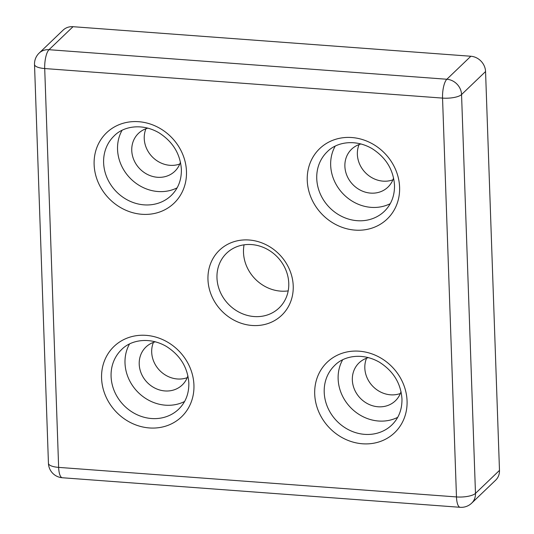 <?xml version="1.0" encoding="UTF-8"?>
<svg xmlns="http://www.w3.org/2000/svg" width="534" height="534" viewBox="0 0 534 534"><rect width="100%" height="100%" fill="white"/><g stroke="black" fill="none" stroke-linecap="round" stroke-linejoin="round"><path stroke-width="0.8" d="M216.971 277.894A37.914 33.989 -133.8 0 0 240.26 312.777A37.914 33.989 -133.8 0 0 279.095 307.938A37.914 33.989 -133.8 0 0 288.76 283.227A37.914 33.989 -133.8 0 0 265.471 248.35A37.914 33.989 -133.8 0 0 226.636 253.189A37.914 33.989 -133.8 0 0 216.971 277.894M207.966 279.576A45.016 40.357 46.2 0 1 249.098 240.006A45.016 40.357 46.2 0 1 293.219 285.904A45.016 40.357 46.2 0 1 252.081 325.473A45.016 40.357 46.2 0 1 207.966 279.576M244.065 244.819A37.914 33.989 -133.8 0 0 243.497 252.475A37.914 33.989 -133.8 0 0 288.2 290.883M73.018 26.7L49.015 49.702A15.005 13.45 -133.8 0 0 39.129 53.106L63.132 30.111A15.005 13.45 46.2 0 1 73.018 26.7L470.854 56.25A15.005 13.45 46.2 0 1 485.56 71.549L499.484 470.394A15.005 13.45 46.2 0 1 495.659 480.173L471.656 503.168A15.005 13.45 -133.8 0 0 475.48 493.389L461.556 94.551A15.005 13.45 -133.8 0 0 446.851 79.252A15.005 4.713 94.2 0 0 442.546 98.096L456.477 496.934L58.64 467.384L44.709 68.546L442.546 98.096A15.005 4.693 178 0 0 461.556 94.551L485.56 71.549M366.551 358.234A26.259 23.543 -133.8 0 0 364.822 368.039A26.259 23.543 -133.8 0 0 400.346 393.505M359.088 144.567A26.259 23.543 -133.8 0 0 357.366 154.379A26.259 23.543 -133.8 0 0 392.884 179.838M153.425 342.401A26.259 23.543 -133.8 0 0 151.696 352.206A26.259 23.543 -133.8 0 0 187.22 377.671M145.962 128.734A26.259 23.543 -133.8 0 0 144.24 138.546A26.259 23.543 -133.8 0 0 179.758 164.011M147.898 128.127A26.259 23.543 -133.8 0 0 138.453 133.393A26.259 23.543 -133.8 0 0 131.758 150.508A26.259 23.543 -133.8 0 0 147.891 174.665A26.259 23.543 -133.8 0 0 174.792 171.314A26.259 23.543 -133.8 0 0 180.452 162.102M122.039 130.356A41.265 36.993 -133.8 0 0 117.547 149.447A41.265 36.993 -133.8 0 0 177.121 187.841M155.361 341.793A26.259 23.543 -133.8 0 0 145.915 347.053A26.259 23.543 -133.8 0 0 139.214 364.168A26.259 23.543 -133.8 0 0 155.347 388.331A26.259 23.543 -133.8 0 0 182.248 384.974A26.259 23.543 -133.8 0 0 187.908 375.762M129.502 344.016A41.265 36.993 -133.8 0 0 125.009 363.113A41.265 36.993 -133.8 0 0 184.584 401.501M361.024 143.96A26.259 23.543 -133.8 0 0 351.579 149.22A26.259 23.543 -133.8 0 0 344.884 166.334A26.259 23.543 -133.8 0 0 361.017 190.498A26.259 23.543 -133.8 0 0 387.911 187.147A26.259 23.543 -133.8 0 0 393.578 177.929M335.165 146.189A41.265 36.993 -133.8 0 0 330.673 165.28A41.265 36.993 -133.8 0 0 390.247 203.674M368.487 357.626A26.259 23.543 -133.8 0 0 359.042 362.886A26.259 23.543 -133.8 0 0 352.34 380.001A26.259 23.543 -133.8 0 0 368.473 404.158A26.259 23.543 -133.8 0 0 395.374 400.807A26.259 23.543 -133.8 0 0 401.034 391.596M342.628 359.849A41.265 36.993 -133.8 0 0 338.135 378.946A41.265 36.993 -133.8 0 0 397.71 417.334M470.854 56.25L446.851 79.252L49.015 49.702A15.005 4.713 94.2 0 0 44.709 68.546A15.005 4.693 -2 0 1 34.516 64.467L48.44 463.305A15.005 15.005 0 0 0 62.324 477.75A15.005 4.713 94.2 0 1 58.64 467.384A15.005 4.693 178 0 1 48.44 463.305M499.484 470.394L475.48 493.389A15.005 4.693 -2 0 1 456.477 496.934A15.005 4.713 94.2 0 0 460.161 507.3L62.324 477.75M307.25 180.392A48.768 43.721 46.2 0 1 351.806 137.532A48.768 43.721 46.2 0 1 399.599 187.254A48.768 43.721 46.2 0 1 355.043 230.114A48.768 43.721 46.2 0 1 307.25 180.392M101.58 378.226A48.768 43.721 46.2 0 1 146.142 335.359A48.768 43.721 46.2 0 1 193.935 385.087A48.768 43.721 46.2 0 1 149.373 427.948A48.768 43.721 46.2 0 1 101.58 378.226M314.706 394.059A48.768 43.721 46.2 0 1 359.269 351.192A48.768 43.721 46.2 0 1 407.062 400.921A48.768 43.721 46.2 0 1 362.499 443.781A48.768 43.721 46.2 0 1 314.706 394.059M94.124 164.559A48.768 43.721 46.2 0 1 138.68 121.699A48.768 43.721 46.2 0 1 186.473 171.421A48.768 43.721 46.2 0 1 141.917 214.288A48.768 43.721 46.2 0 1 94.124 164.559M103.623 162.79A41.265 36.993 46.2 0 1 114.149 135.896C123.134 126.511 141.583 122.747 158.858 132.726C172.776 141.603 180.278 153.819 181.38 169.385C181.56 179.978 178.182 188.682 171.247 195.484A41.265 36.993 46.2 0 1 128.981 200.757A41.265 36.993 46.2 0 1 103.623 162.79M111.085 376.45A41.265 36.993 46.2 0 1 121.612 349.556C130.596 340.178 149.046 336.413 166.321 346.386C180.238 355.264 187.741 367.485 188.836 383.045C189.023 393.645 185.645 402.342 178.71 409.151A41.265 36.993 46.2 0 1 136.437 414.417A41.265 36.993 46.2 0 1 111.085 376.45M316.749 178.623A41.265 36.993 46.2 0 1 327.275 151.729C336.26 142.344 354.709 138.58 371.984 148.559C385.902 157.437 393.404 169.652 394.506 185.218C394.686 195.811 391.309 204.515 384.373 211.317A41.265 36.993 46.2 0 1 342.107 216.584A41.265 36.993 46.2 0 1 316.749 178.623M324.211 392.283A41.265 36.993 46.2 0 1 334.738 365.389C343.722 356.011 362.172 352.246 379.447 362.219C393.358 371.097 400.867 383.319 401.962 398.878C402.149 409.478 398.771 418.175 391.836 424.984A41.265 36.993 46.2 0 1 349.563 430.25A41.265 36.993 46.2 0 1 324.211 392.283M39.129 53.106A15.005 15.005 0 0 0 34.516 64.467M460.161 507.3A15.005 15.005 0 0 0 471.656 503.168"/></g></svg>
